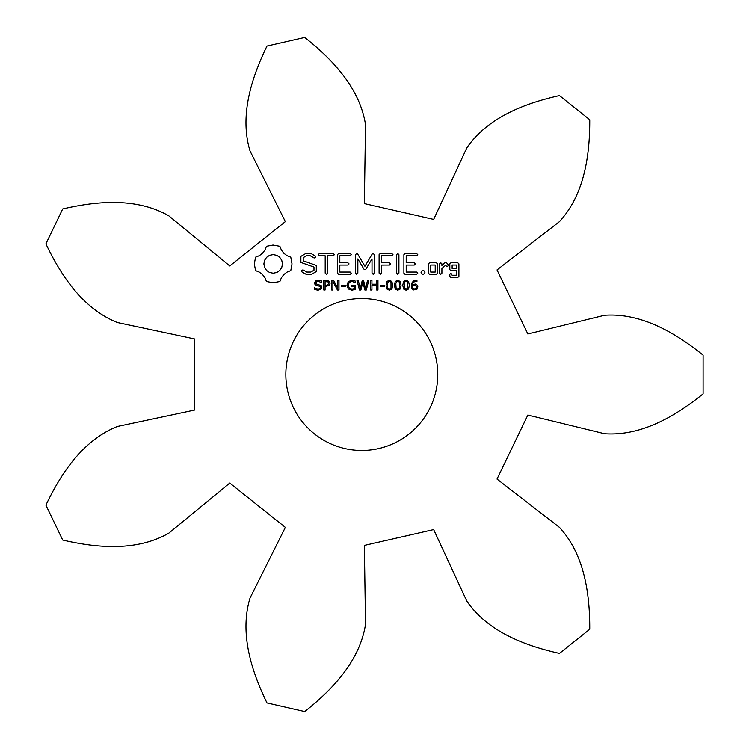<?xml version="1.0" encoding="UTF-8"?>
<svg xmlns="http://www.w3.org/2000/svg" width="749" height="749" viewBox="0 0 749 749"><rect width="100%" height="100%" fill="white"/><g stroke="black" fill="none" stroke-linecap="round" stroke-linejoin="round"><path stroke-width="1.12" d="M703.096 393.862L703.096 355.138C675.429 332.856 641.266 312.67 604.527 315.282L527.858 333.988L497.008 269.93L559.437 221.648C584.389 194.553 589.903 155.258 589.735 119.737L559.456 95.591C524.787 103.325 487.702 117.453 466.842 147.806L433.662 219.41L364.351 203.597L365.521 124.68C359.894 88.279 332.612 59.471 304.731 37.45L266.981 46.064C251.411 77.999 239.334 115.795 250.054 151.036L285.35 221.629L229.774 265.951L168.806 215.834C136.833 197.539 97.304 200.901 62.701 208.971L45.904 243.856C61.165 275.941 83.186 308.953 117.415 322.538L194.618 338.951L194.618 410.049L117.415 426.462C83.186 440.047 61.165 473.059 45.904 505.144L62.701 540.029C97.304 548.099 136.833 551.461 168.806 533.166L229.774 483.049L285.35 527.371L250.054 597.964C239.334 633.205 251.411 671.001 266.981 702.937L304.731 711.55C332.612 689.529 359.894 660.721 365.521 624.32L364.351 545.403L433.662 529.59L466.842 601.194C487.702 631.547 524.787 645.675 559.456 653.409L589.735 629.263C589.903 593.742 584.389 554.447 559.437 527.352L497.008 479.07L527.858 415.012L604.527 433.718C641.266 436.33 675.429 416.144 703.096 393.862M437.762 374.5A75.967 75.967 0 0 0 323.821 308.71A75.967 75.967 0 0 0 323.821 440.29A75.967 75.967 0 0 0 437.762 374.5M266.466 246.299L264.94 250.072L262.515 253.246L259.332 255.671L255.559 257.197L254.323 263.91L255.559 270.614L259.332 272.14L262.515 274.565L264.94 277.748L266.466 281.512L273.17 282.748L279.873 281.512L281.399 277.748L283.834 274.565L287.007 272.14L290.781 270.614L292.016 263.91L290.781 257.197L287.007 255.671L283.834 253.246L281.399 250.072L279.873 246.299L273.039 245.063L266.466 246.299M321.237 285.687L321.77 287.288L320.787 289.32L317.951 290.2L314.411 289.432L314.411 287.85L317.96 289.105L319.795 288.655L320.45 287.466L320.141 286.53L315.086 284.714L314.477 283.01L315.488 281.044L318.053 280.266L321.387 280.931L321.387 282.429L318.053 281.362L316.415 281.793L315.797 282.888L316.097 283.824L321.237 285.687M329.757 281.97L330.047 283.347L329.214 285.463L325.075 286.455L325.075 290.003L323.811 290.003L323.811 280.463L327.856 280.603L329.757 281.97M338.988 280.463L338.988 290.003L337.424 290.003L332.893 281.465L332.893 290.003L331.713 290.003L331.713 280.463L333.679 280.463L337.808 288.253L337.808 280.463L338.988 280.463M345.223 285.247L345.223 286.399L341.226 286.399L341.226 285.247L345.223 285.247M355.447 285.191L355.447 289.301L351.955 290.2L348.322 288.964L346.946 285.219L348.285 281.596L351.955 280.266L355.447 281.128L355.447 282.626L351.73 281.362L349.203 282.392L348.266 285.182L349.24 288.075L351.89 289.105L354.193 288.665L354.193 286.315L351.637 286.315L351.637 285.191L355.447 285.191M300.883 256.383L300.883 262.44L313.981 267.065L313.981 270.23L310.826 272.056L306.809 272.056L303.073 269.902L301.501 270.314L301.922 271.906L306.144 274.331L311.509 274.331L316.293 271.569L316.293 265.436L303.205 260.802L303.205 257.656L306.369 255.83L310.395 255.83L314.112 257.993L315.675 257.562L315.273 255.989L310.985 253.499L305.789 253.499L300.883 256.383M319.402 255.812L325.188 255.812L325.188 273.132L326.339 274.331L327.5 273.132L327.5 255.812L333.193 255.812L334.4 254.66L333.193 253.499L319.402 253.499L318.25 254.66L319.402 255.812M338.604 253.499L337.49 254.66L337.49 273.216L338.623 274.331L350.158 274.331L351.365 273.198L350.158 272.056L339.803 272.056L339.803 265.062L347.845 265.062L349.053 263.91L347.845 262.749L339.803 262.749L339.803 255.812L350.158 255.812L351.365 254.66L350.158 253.499L338.604 253.499M367.525 280.463L368.77 280.463L366.289 290.003L364.857 290.003L362.853 282.083L360.896 290.003L359.492 290.003L356.973 280.463L358.275 280.463L360.278 288.393L362.254 280.463L363.537 280.463L365.531 288.477L367.525 280.463M377.955 280.463L377.955 290.003L376.681 290.003L376.681 285.332L371.925 285.332L371.925 290.003L370.652 290.003L370.652 280.463L371.925 280.463L371.925 284.208L376.681 284.208L376.681 280.463L377.955 280.463M384.228 285.247L384.228 286.399L380.22 286.399L380.22 285.247L384.228 285.247M391.896 281.502L392.682 285.229L391.877 288.992L389.386 290.2L386.877 288.983L386.081 285.238L386.887 281.484L389.386 280.266L391.896 281.502M400.238 281.502L401.024 285.229L400.219 288.992L397.728 290.2L395.219 288.983L394.423 285.238L395.229 281.484L397.728 280.266L400.238 281.502M408.57 281.502L409.366 285.229L408.561 288.992L406.061 290.2L403.552 288.983L402.765 285.238L403.561 281.484L406.061 280.266L408.57 281.502M372.178 254.07L364.922 266.288L357.704 254.098L356.721 253.518L355.532 254.651L355.532 273.132L356.693 274.331L357.844 273.132L357.844 258.911L363.902 269.097L364.913 269.706L365.915 269.144L372.01 258.873L372.01 273.132L373.171 274.331L374.331 273.132L374.35 254.632L373.152 253.499L372.178 254.07M391.774 253.499L380.22 253.499L379.097 254.66L379.097 273.132L380.258 274.331L381.41 273.132L381.41 265.08L389.461 265.062L390.66 263.91L389.461 262.749L381.41 262.768L381.41 255.812L391.774 255.812L392.972 254.66L391.774 253.499M397.747 253.499L396.596 254.707L396.596 273.132L397.747 274.331L398.908 273.132L398.908 254.707L397.747 253.499M417.577 285.463L417.858 286.904L416.903 289.283L413.27 289.975L411.407 287.925L411.379 283.553L413.701 280.678L416.931 280.416L416.931 281.643L415.583 281.362L413.382 282.233L412.427 284.573L415.77 284.021L417.577 285.463M422.998 270.445L424.346 271.044L424.945 272.393L424.346 273.731L422.998 274.331L421.659 273.731L421.06 272.393L421.659 271.044L422.998 270.445M416.556 253.499L405.012 253.499L403.889 254.66L403.889 273.216L405.022 274.331L416.556 274.331L417.764 273.198L416.556 272.056L406.201 272.056L406.201 265.062L414.244 265.062L415.452 263.91L414.244 262.749L406.201 262.749L406.201 255.812L416.556 255.812L417.764 254.66L416.556 253.499M437.51 273.216L437.51 263.873L436.377 262.749L429.561 262.749L428.419 263.873L428.419 273.216L429.561 274.331L436.377 274.331L437.51 273.216M440.749 262.749L439.588 263.873L439.588 273.216L440.749 274.331L441.901 273.216L441.901 268.526L445.589 265.249L446.975 266.813L448.679 265.296L446.516 262.749L444.925 262.749L441.901 265.436L441.901 263.873L440.749 262.749M450.945 262.749L449.812 263.873L449.812 269.612L450.945 270.735L456.59 270.735L456.59 275.248L452.124 275.248L450.964 273.216L449.812 274.331L449.812 276.4L450.945 277.523L457.77 277.523L458.903 276.4L458.903 263.873L457.77 262.749L450.945 262.749M273.17 254.604L276.793 255.334L279.752 257.328L281.746 260.287L282.476 263.91L281.746 267.533L279.752 270.492L276.793 272.486L273.17 273.216L269.546 272.486L266.588 270.492L264.594 267.533L263.863 263.91L264.594 260.287L266.588 257.328L269.546 255.334L273.17 254.604M328.727 283.375L328.034 281.924L325.075 281.558L325.075 285.36L327.397 285.219L328.727 283.375M390.997 288.131L390.997 282.326L390.379 281.587L388.385 281.587L387.467 283.571L387.757 288.112L389.386 289.133L390.997 288.131M399.339 288.131L399.329 282.326L398.721 281.587L396.727 281.587L395.809 283.571L396.099 288.112L397.728 289.133L399.339 288.131M407.681 288.131L407.671 282.326L407.063 281.587L405.069 281.587L404.142 283.571L404.441 288.112L406.061 289.133L407.681 288.131M416.556 286.951L415.152 285.041L412.427 285.491L412.605 287.672L413.822 289.002L416.032 288.571L416.556 286.951M430.731 265.034L435.206 265.034L435.206 272.056L430.731 272.056L430.731 265.034M452.124 265.034L456.59 265.034L456.59 268.423L452.124 268.423L452.124 265.034"/></g></svg>
